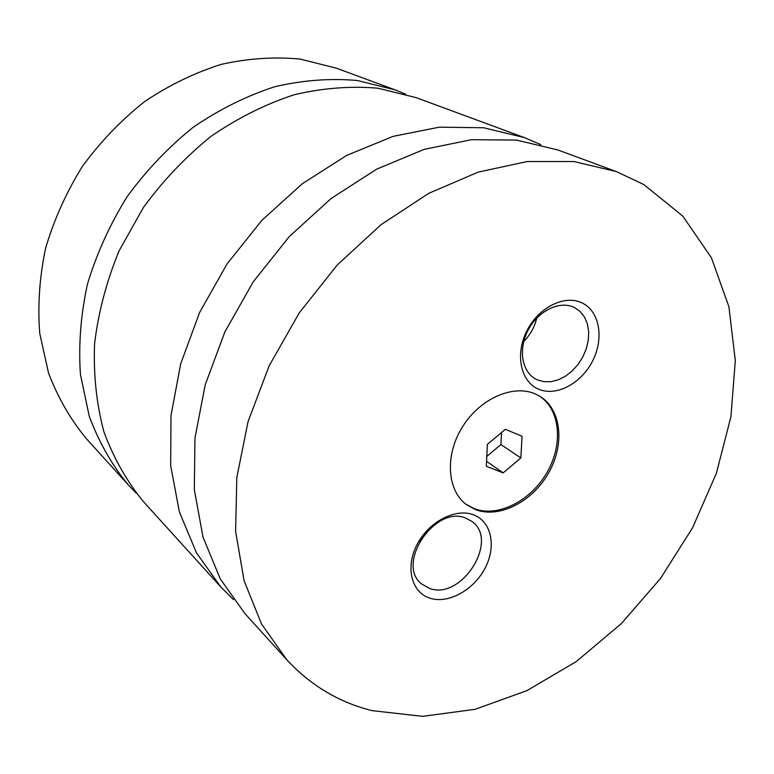 <?xml version="1.0" encoding="UTF-8"?>
<svg xmlns="http://www.w3.org/2000/svg" width="774" height="774" viewBox="0 0 774 774"><rect width="100%" height="100%" fill="white"/><g stroke="black" fill="none" stroke-linecap="round" stroke-linejoin="round"><path stroke-width="1.16" d="M405.634 94.138L395.233 89.91L357.424 80.515C330.585 78.106 303.05 80.167 274.809 86.717C246.645 95.87 219.545 109.308 193.51 127.033C168.616 147.012 146.518 170.183 127.226 196.557C109.966 224.305 96.721 253.456 87.481 284.019C80.757 314.786 78.406 344.943 80.438 374.49L89.242 416.199C98.879 442.089 111.92 465.019 128.368 485.008L136.176 493.077M540.832 144.641L524.414 137.608L416.344 97.708L378.012 88.217C350.777 85.837 322.787 88.023 294.052 94.786C265.366 104.219 237.744 118.035 211.176 136.234C185.741 156.725 163.159 180.477 143.403 207.49L119.08 250.863C106.522 281.465 98.346 312.435 94.573 343.772C93.383 374.713 96.498 404.057 103.929 431.805C113.643 458.14 126.83 481.428 143.48 501.678L220.861 587.031L233.516 599.637M535.589 394.053C513.404 383.933 480.025 398.475 462.494 426.832C444.721 455.054 446.946 490.329 466.432 504.648L475.826 509.766C499.685 518.638 532.667 501.494 548.708 472.788C565.03 444.218 561.411 409.175 539.691 396.182L535.589 394.053M465.784 504.155L474.53 508.789C498.233 517.613 530.964 500.749 547.083 472.334C563.462 444.044 560.26 409.156 538.994 395.775M582.532 303.156C565.349 294.197 538.994 306.91 527.065 330.459C514.874 353.892 520.447 381.418 538.191 389.012C555.761 396.956 580.829 383.933 592.381 361.4C604.184 338.993 599.898 311.767 582.532 303.156M537.262 379.821L543.87 381.688L551.03 381.669L558.393 379.773L565.601 376.106L572.305 370.852L578.178 364.283L582.957 356.698L586.402 348.474L588.337 339.999L588.685 331.678L587.398 323.919L584.525 317.098L580.21 311.574L574.55 307.568C560.424 300.312 539.043 310.151 528.71 329.037C518.183 347.826 521.328 370.814 535.047 378.67L537.262 379.821M523.717 341.537C530.219 334.89 534.573 327.054 536.779 318.037M473.272 514.72C455.296 507.87 428.525 521.918 416.944 544.799C405.083 567.594 411.633 592.691 430.131 598.244C448.465 604.136 473.92 589.914 485.153 567.99C496.647 546.163 491.422 521.241 473.272 514.72M429.599 588.434C461.517 600.595 499.588 540.31 471.859 521.415L465.871 518.145C435.162 504.619 395.291 564.091 421.704 584.022L429.599 588.434M419.489 541.626L430.441 527.994M395.233 89.91L336.458 68.209L300.167 59.085C274.509 56.628 248.27 58.379 221.451 64.319C194.758 72.717 169.138 85.14 144.612 101.588C121.199 120.144 100.475 141.719 82.45 166.313C66.361 192.223 54.083 219.506 45.618 248.164C39.522 277.053 37.558 305.449 39.745 333.352L48.472 372.865C57.847 397.488 70.453 419.392 86.291 438.587L128.368 485.008M524.414 137.608L483.653 127.758L439.351 127.178L393.124 136.359L346.791 155.351L302.353 183.69L261.815 220.397L227.034 263.973L199.595 312.512L180.681 363.828L170.986 415.638L170.667 465.706L179.413 512.02L196.499 552.897L220.861 587.031M643.794 184.531L616.423 171.586L573.892 161.534L527.288 161.524L478.274 172.089L428.806 193.297L381.06 224.654L337.203 265.047L299.315 312.802L269.168 365.773L248.077 421.54L236.815 477.548L235.606 531.351L244.11 580.771L261.525 623.999L286.728 659.7C310.616 685.445 339.07 702.434 372.081 710.648L422.72 716.337L475.101 709.313L526.949 690.621L576.243 661.586L621.261 623.68L660.483 578.507L692.585 527.762L716.395 473.214L730.917 416.789L735.3 360.539L728.905 306.717L711.403 257.742L682.832 216.149L643.794 184.531M616.423 171.586L558.025 150.021L516.577 140.084L471.414 139.697L424.133 149.372L376.648 169.167L330.991 198.599L289.234 236.641L253.321 281.726L224.895 331.882L205.197 384.823L194.951 438.171L194.322 489.613L203.001 537.079L220.232 578.846L244.923 613.579L286.728 659.7M503.139 472.875L520.854 457.937L522.063 436.275L505.374 429.318L487.349 444.382L486.324 466.267L503.139 472.875L486.556 461.323M486.788 456.428L500.942 444.576L520.854 457.937M500.942 444.576L501.552 432.521"/></g></svg>
